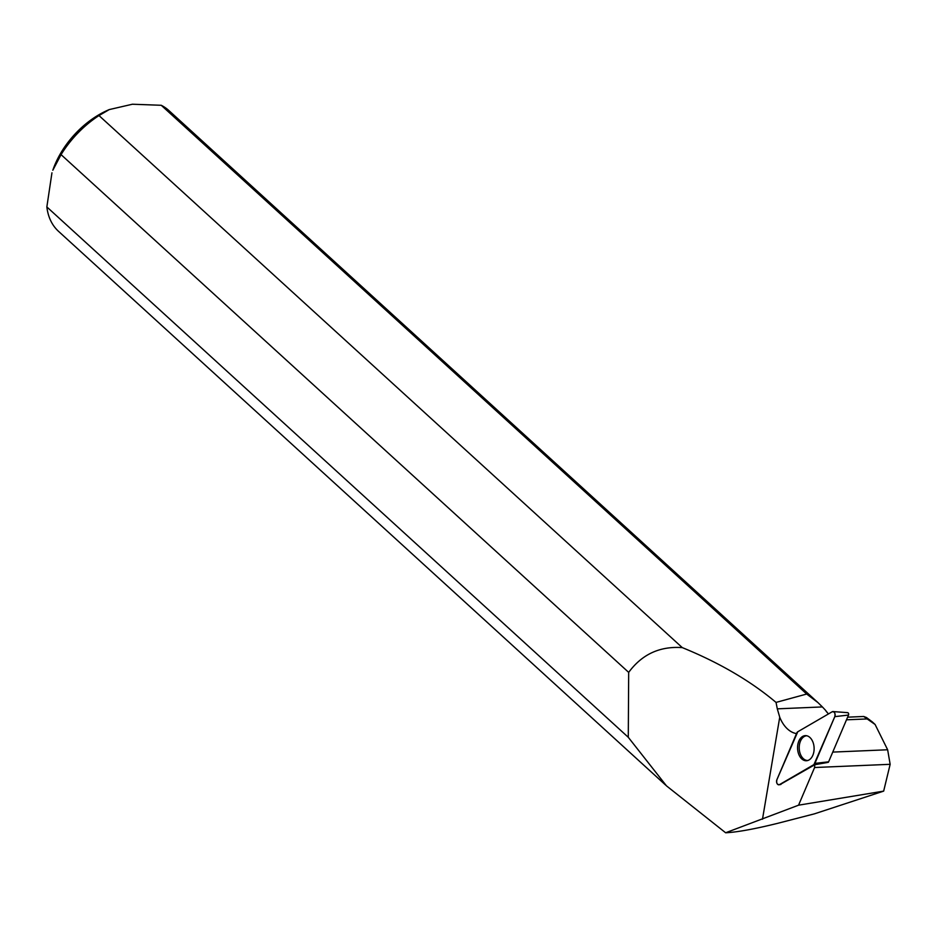 <?xml version="1.0" encoding="UTF-8"?>
<svg xmlns="http://www.w3.org/2000/svg" width="937" height="937" viewBox="0 0 937 937"><rect width="100%" height="100%" fill="white"/><g stroke="black" fill="none" stroke-linecap="round" stroke-linejoin="round"><path stroke-width="1.41" d="M847.259 712.752A1.546 1.019 87.6 0 1 848.512 715.06L828.613 761.816A1.546 1.019 87.6 0 1 828.144 762.39M779.525 784.597L813.925 764.604A3.244 2.132 -92.4 0 0 814.909 763.397L834.797 716.641A3.244 2.132 -92.4 0 0 834.867 713.373A3.244 2.132 -92.4 0 0 833.016 711.57A3.244 2.132 -92.4 0 0 832.161 711.78L797.762 731.774A3.244 2.132 -92.4 0 0 796.778 732.98L776.878 779.725A3.244 2.132 -92.4 0 0 776.902 783.227A3.244 2.132 -92.4 0 0 778.998 784.784A3.244 2.132 -92.4 0 0 779.525 784.597L780.989 784.363M812.156 740.417A12.568 8.269 -92.4 0 0 805.82 735.627A12.568 8.269 -92.4 0 0 798.324 742.514A12.568 8.269 -92.4 0 0 799.519 755.948A12.568 8.269 -92.4 0 0 806.874 760.703A12.568 8.269 -92.4 0 0 813.562 753.172A12.568 8.269 -92.4 0 0 812.156 740.417M847.622 717.168L863.703 716.477L867.17 718.937L846.486 719.815M665.68 785.136L58.551 231.357A81.8 52.027 -47.6 0 1 46.85 206.936L628.282 737.29L666.453 785.838L725.636 832.77C737.021 832.22 754.308 829.081 777.523 823.365L814.476 813.831L883.661 791.121L890.15 764.311L887.644 749.764L832.747 752.095M863.703 716.477L866.467 717.519L872.078 721.736M867.17 718.937L875.099 724.488L887.644 749.764M161.246 105.284L806.71 694.036L776.035 702.41C750.572 680.976 719.323 662.705 682.277 647.608L98.994 115.567L109.254 109.582L132.41 104.23L161.246 105.284A81.8 52.027 -47.6 0 1 168.812 110.484L817.942 702.586L822.393 706.931L777.3 708.841L776.035 702.41M777.3 708.841L779.736 717.203A32.736 21.539 -92.4 0 0 796.509 733.612M725.636 832.77L798.558 805.188L883.661 791.121M827.312 762.519L814.815 764.709A32.736 21.539 -92.4 0 0 814.593 767.52L798.558 805.188M814.815 764.709L779.947 784.632M826.68 712.003A81.8 52.027 132.4 0 0 825.298 710.035L828.413 713.959M628.282 737.29L628.68 672.379C641.974 654.307 659.847 646.05 682.277 647.608M825.298 710.035L822.393 706.931M806.71 694.036L817.942 702.586M628.68 672.379L61.057 154.628A81.8 52.027 -47.6 0 1 98.994 115.567M61.057 154.628L52.823 170.241A71.575 45.526 -47.6 0 1 95 117.172A71.575 45.526 -47.6 0 1 107.427 110.379L109.254 109.559M51.957 172.795L46.85 206.936M806.78 735.768A12.368 8.14 -92.4 0 0 799.402 744.985A12.368 8.14 -92.4 0 0 803.372 758.689A12.368 8.14 -92.4 0 0 807.823 760.481M890.15 764.311L814.593 767.52M797.762 731.774L776.89 779.725C776.269 783.18 777.148 784.808 779.525 784.597L813.925 764.604L834.797 716.653C835.417 713.186 834.539 711.57 832.161 711.78L797.762 731.774M827.266 762.519L813.925 764.604M848.512 715.06L834.797 716.641M814.909 763.397L828.613 761.816M779.736 717.203L762.484 819.243M780.744 784.503L778.998 784.784M847.669 712.647L833.016 711.57M872.089 721.713L875.111 724.477"/></g></svg>
